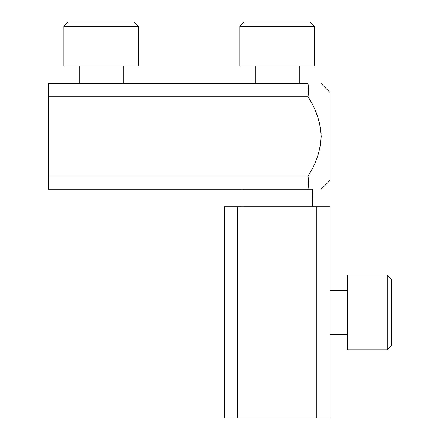 <?xml version="1.0" encoding="UTF-8"?>
<svg xmlns="http://www.w3.org/2000/svg" width="440" height="440" viewBox="0 0 440 440"><rect width="100%" height="100%" fill="white"/><g stroke="black" fill="none" stroke-linecap="round" stroke-linejoin="round"><path stroke-width="0.66" d="M314.6 66L239.8 66L239.8 26.4L314.6 26.4L314.6 66M314.6 26.4L310.2 22L244.2 22L239.8 26.4M347.6 349.8L347.6 275L387.2 275L387.2 349.8L347.6 349.8M387.2 349.8L391.6 345.4L391.6 279.4L387.2 275M138.6 66L63.8 66L63.8 26.4L138.6 26.4L138.6 66M138.6 26.4L134.2 22L68.2 22L63.8 26.4M312.4 206.8L312.62 189.2L48.4 189.2L48.4 83.6L308 83.6C325.012 83.6 325.012 83.6 308 83.6L308.666 90.217L308.011 96.817M321.2 189.2L330 180.4L330 92.4L321.2 83.6M308 189.2C325.012 189.2 325.012 189.2 308 189.2L308.666 182.584L308 176L48.4 176M321.2 136.169L321.2 136.752M320.914 141.878L320.089 147.285M319.6 149.501L319.418 150.227M318.923 152.064L318.769 152.603M317.361 156.899L316.877 158.191M315.315 110.787L317.438 116.122M318.769 120.203L320.579 128.276M320.854 130.356L321.118 133.48M48.4 96.8L308 96.8C316.008 108.873 320.408 122.073 321.2 136.4C320.408 150.728 316.008 163.928 308 176M237.6 206.8L237.6 418L316.8 418L316.8 206.8L224.4 206.8L224.4 418L237.6 418M242 189.2L242 206.8M316.8 206.8L330 206.8L330 418L316.8 418M299.2 66L299.2 83.6M255.2 66L255.2 83.6M347.6 334.4L330 334.4M347.6 290.4L330 290.4M123.2 66L123.2 83.6M79.2 66L79.2 83.6"/></g></svg>
